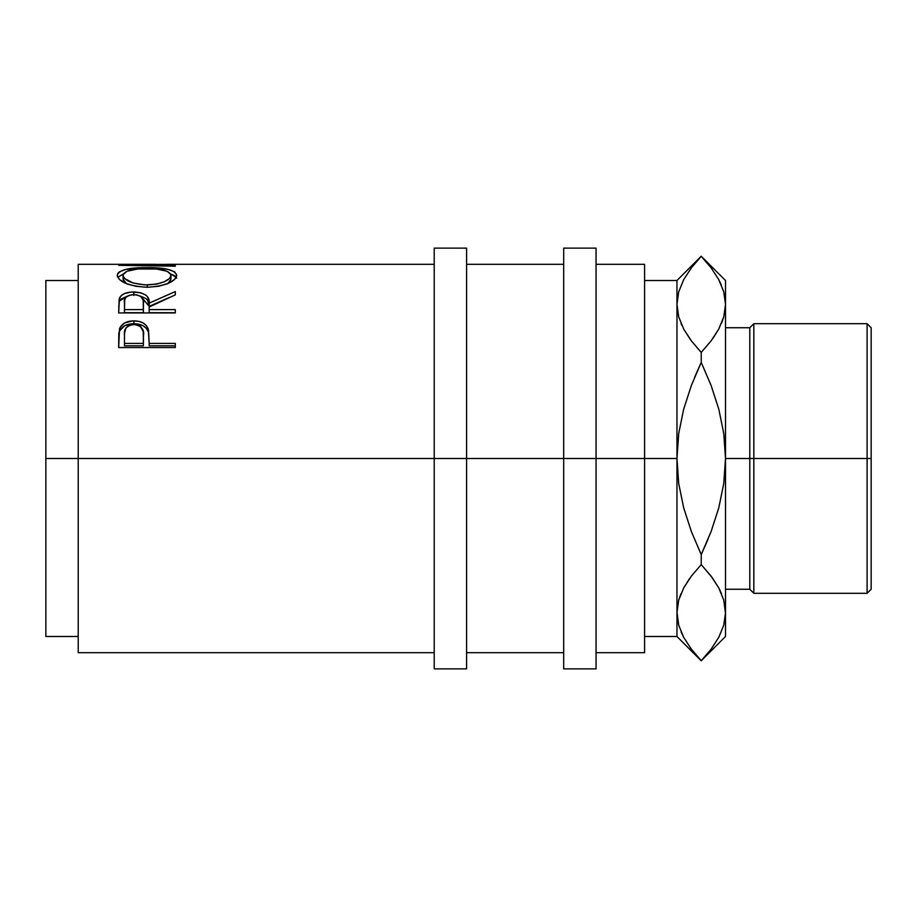 <?xml version="1.0" encoding="UTF-8"?>
<svg xmlns="http://www.w3.org/2000/svg" width="917" height="917" viewBox="0 0 917 917"><rect width="100%" height="100%" fill="white"/><g stroke="black" fill="none" stroke-linecap="round" stroke-linejoin="round"><path stroke-width="1.38" d="M434.222 668.871L434.222 248.129L434.222 458.5L45.85 458.5L45.85 280.499L45.85 458.5L78.22 458.5L78.22 264.314L78.22 458.5L466.593 458.5L466.593 248.129L466.593 458.5L596.05 458.5L596.05 248.129L596.05 458.5L676.964 458.5L676.964 280.499L676.964 304.341L678.706 316.835L676.964 304.341L678.672 291.961L683.635 279.754L691.372 267.821L701.23 256.221L711.065 267.775L718.733 279.559L723.742 291.755L725.507 304.341L725.507 458.5L753.831 458.5L753.831 323.69L753.831 458.5L871.15 458.5L871.15 327.736L871.15 458.5L867.104 458.5L867.104 323.69L867.104 458.5L753.831 458.5L753.831 593.31L753.831 458.5L749.785 458.5L749.785 327.736L749.785 458.5L725.507 458.5L725.507 636.501L725.507 280.499L725.507 304.341L723.788 316.732L718.836 328.939L711.099 340.872L701.23 352.38L691.407 340.918L683.727 329.123L678.729 316.927L676.964 304.341L676.964 458.5L644.594 458.5L644.594 264.314L644.594 458.5L434.222 458.5L434.222 668.871L466.593 668.871L466.593 458.5L466.593 668.871M175.307 347.543L175.307 343.417L149.173 343.417L148.233 329.077C146.204 323.678 141.413 320.95 133.859 320.881C126.477 320.961 121.697 323.586 119.519 328.733L118.671 347.543L175.307 347.543L118.671 347.543L118.809 333.479L120.299 327.025L124.723 322.887L132.644 320.904L138.776 321.34L143.178 322.967L146.411 325.673L148.577 330.441L149.173 343.417L175.307 343.417L175.307 347.543L175.307 345.812L149.173 345.812L175.307 345.812M175.307 312.926L175.307 309.614L149.173 309.614L149.173 307L175.307 294.873L175.307 291.572L149.173 303.149C149.907 296.374 144.783 292.638 133.813 291.95C126.248 292.053 121.457 294.105 119.439 298.105L118.671 312.926L175.307 312.926L118.671 312.926L119.153 299.022L121.273 295.549L124.552 293.555L131.337 292.03L140.76 292.752L146.067 295.251L147.66 297.016L149.173 303.149L175.307 291.572L175.307 294.873L149.173 307L149.173 309.614L175.307 309.614L175.307 312.926L149.173 312.72L175.307 312.72M117.353 276.418L117.708 273.553L119.279 271.902L125.709 269.426L144.015 267.638L158.446 268.028L168.098 269.403L174.608 271.81L176.763 275.283L174.666 279.387L168.235 283.342L158.652 286.276L147.236 287.296L135.819 286.287L126.042 283.479L119.497 279.536L117.353 276.418M434.222 264.314L167.593 264.314L134.467 265.024L175.307 265.563L175.307 266.205L118.671 265.311L161.988 264.337M563.68 668.871L563.68 248.129L563.68 668.871L596.05 668.871L596.05 458.5L596.05 668.871M644.594 652.686L644.594 458.5L644.594 652.686L596.05 652.686M676.964 611.971L678.729 625.245L676.964 612.659L676.964 636.501L676.964 458.5L678.718 433.477L683.681 409.154L691.372 385.449L701.23 362.421L694.49 377.586L701.23 362.421L701.23 352.38L701.23 362.421L711.088 385.404L718.825 409.257L723.777 433.603L725.507 458.5L723.754 483.523L718.79 507.846L711.099 531.551L701.23 554.579L691.384 531.596L683.646 507.743L678.695 483.397L676.964 458.5L676.964 612.659L678.672 600.268L683.635 588.061L691.372 576.128L701.23 564.62L701.23 554.579L701.23 564.62L691.395 576.094L683.692 587.957M690.627 339.886L683.727 329.123L678.729 316.927L676.964 304.341L678.672 291.961L683.635 279.754L691.372 267.821L701.23 256.301L711.065 267.775L718.733 279.559L723.742 291.755L725.507 304.341L723.788 316.732L718.836 328.939L711.088 340.895L701.23 352.38L711.065 340.918L718.779 329.043M700.026 351.085L691.407 340.918M681.87 325.397L681.067 323.563M676.964 612.659L678.672 600.268L683.635 588.061L691.372 576.128L701.23 564.62L711.065 576.082L718.733 587.877L723.742 600.073L725.507 612.659L723.788 625.039L718.836 637.246L711.099 649.179L701.23 660.779L691.407 649.225L683.727 637.441L678.729 625.245L676.964 612.659L678.672 625.039M690.432 647.941L692.553 650.703M681.102 631.951L683.727 637.441L678.729 625.245M689.527 578.638L683.727 587.877L678.706 600.165L680.895 593.849M712.039 269.059L709.918 266.297M721.37 285.049L718.733 279.559M725.507 304.341L723.742 291.755M725.507 613.347L723.765 600.165L725.507 612.659L723.788 625.039L718.836 637.246L711.099 649.179L701.23 660.698L691.407 649.225L683.727 637.441M701.23 554.579L707.981 539.414L701.23 554.579L691.384 531.596L683.646 507.743L678.695 483.397L676.964 458.5L678.718 433.477L683.681 409.154L691.372 385.449L701.23 362.421L711.088 385.404L718.825 409.257L723.777 433.603L725.507 458.5L723.754 483.523L718.79 507.846L711.099 531.551L701.23 554.579M721.461 593.574L718.779 587.957M711.844 577.114L718.733 587.877L723.742 600.073L725.507 612.659M712.945 338.362L718.733 329.123L723.765 316.835L721.576 323.151M720.602 591.603L718.79 587.969M711.947 577.263L701.23 564.62L691.407 576.082M690.524 339.737L691.372 340.872M701.23 352.38L711.065 340.918M871.15 589.264L871.15 458.5L871.15 589.264L867.104 593.31L867.104 458.5L867.104 593.31L753.831 593.31L749.785 589.264L749.785 458.5L749.785 589.264L725.507 589.264M144.817 284.912L156.486 284.144L164.177 281.794L169.29 278.653L170.551 276.968L170.86 274.561L167.112 271.249L156.337 269.013L137.607 269.013L126.947 271.272L123.13 274.561L123.486 276.98L124.85 278.665L133.103 282.986L144.817 284.912M143.361 309.614L143.201 300.191L140.553 296.248L136.312 294.804L132.564 294.666L129.114 295.366L125.847 297.383L124.689 300.111L124.483 309.614L143.361 309.614L124.483 309.614L124.483 312.72L143.361 312.72L143.442 303.172L143.361 309.614M143.361 343.417L143.247 331.748L140.588 326.612L136.358 324.744L132.667 324.572L129.251 325.443L125.916 327.999L124.517 333.364L124.483 343.417L143.361 343.417L124.483 343.417L124.483 345.812L143.361 345.812L143.488 335.576L143.361 343.417M45.85 636.501L45.85 458.5L45.85 636.501L78.22 636.501M170.952 275.341L170.952 279.158L170.952 275.341C169.805 280.751 161.885 283.961 147.213 284.958C132.426 283.995 124.357 280.797 123.027 275.341C124.219 270.87 132.186 268.624 146.961 268.624C161.85 268.601 169.851 270.847 170.952 275.341M127.062 284.029L123.486 280.762L123.027 275.341L123.027 279.158L126.489 283.662M147.213 287.296L147.213 284.958L147.213 287.296C165.369 286.024 175.204 282.012 176.763 275.283C175.113 269.999 165.186 267.443 146.972 267.615L146.972 268.624L146.972 267.615C128.598 267.443 118.671 270.045 117.216 275.432C119.038 282.172 129.045 286.127 147.236 287.296M167.949 283.468L170.952 279.158L169.29 282.39L167.123 283.995M124.483 303.023C123.405 298.266 126.523 295.457 133.802 294.621C141.264 295.48 144.473 298.334 143.442 303.172L143.361 312.72L124.483 312.72L124.483 303.023M143.488 338.144L143.361 345.812L124.483 345.812L124.483 335.232C123.486 329.18 126.626 325.604 133.882 324.503C141.287 325.65 144.485 329.341 143.488 335.576L143.488 335.553M117.731 277.358L123.382 273.965L117.708 277.404M174.608 275.696L170.631 273.988L176.247 277.301L174.608 275.696M176.637 278.172L176.247 277.289M118.694 306.943L119.439 301.441L118.694 306.943M119.76 300.787L127.566 296.042L121.273 298.942L119.76 300.787M140.76 296.202L149.173 306.381L147.66 300.375L146.067 298.655L140.76 296.202M169.427 297.44L149.173 306.381L169.427 297.44M118.751 337.169L119.519 331.438L118.751 337.169M119.863 330.59L119.519 331.438C121.697 326.395 126.477 323.827 133.859 323.747L124.723 325.707L119.863 330.59M135.28 323.77L133.859 323.747C141.459 323.839 146.25 326.509 148.233 331.771L146.411 328.435L143.178 325.787L135.28 323.77M148.6 333.261L149.173 342.637L148.6 333.261M78.22 652.686L78.22 458.5L78.22 652.686L434.222 652.686M118.671 265.311L175.307 266.205L175.307 265.563L175.307 266.205M175.307 265.563L134.467 265.024L175.307 264.348M149.173 309.614L149.173 312.72L149.173 309.614M149.173 303.149L149.173 306.381L149.173 303.149M133.813 291.95L133.813 295.423L133.813 291.95M119.439 298.105L119.439 301.441L119.439 298.105M149.173 343.417L149.173 345.812L149.173 343.417M148.233 329.077L148.233 331.771L148.233 329.077M133.859 320.881L133.859 323.747L133.859 320.881M119.519 328.733L119.519 331.438L119.519 328.733M78.22 264.314L156.383 264.314M45.85 280.499L78.22 280.499M434.222 248.129L466.593 248.129M563.68 248.129L596.05 248.129M725.507 327.736L749.785 327.736L753.831 323.69L867.104 323.69L871.15 327.736M725.507 280.499L701.23 256.221L676.964 280.499L644.594 280.499M596.05 264.314L644.594 264.314M466.593 264.314L563.68 264.314M466.593 652.686L563.68 652.686M644.594 636.501L676.964 636.501L701.23 660.779L725.507 636.501M143.442 303.16L143.442 306.393"/></g></svg>
